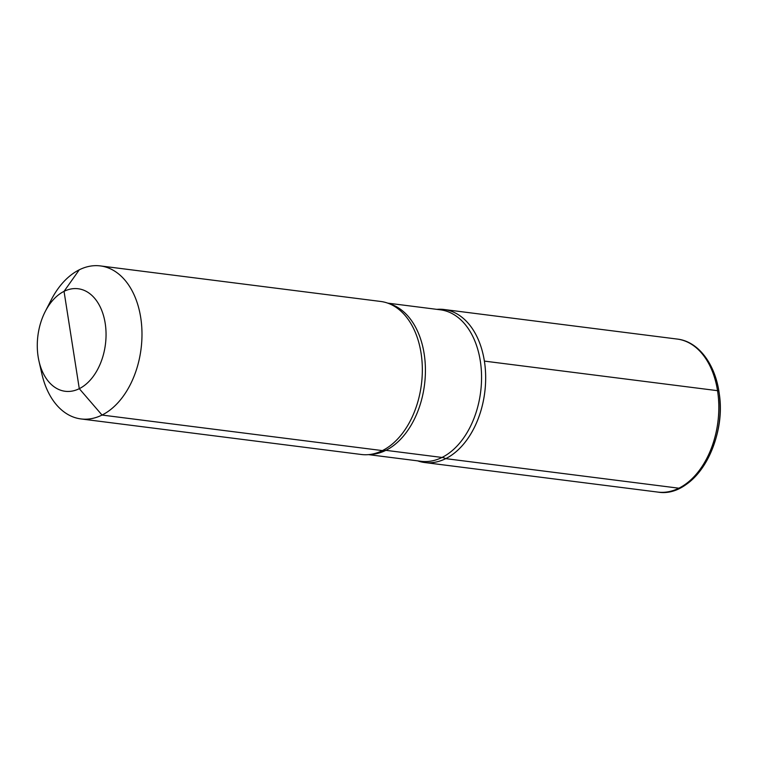 <?xml version="1.0" encoding="UTF-8"?>
<svg xmlns="http://www.w3.org/2000/svg" width="758" height="758" viewBox="0 0 758 758"><rect width="100%" height="100%" fill="white"/><g stroke="black" fill="none" stroke-linecap="round" stroke-linejoin="round"><path stroke-width="1.14" d="M717.542 390.673A3.856 1.165 -8.9 0 1 718.849 391.317C727.993 440.493 694.281 498.518 657.792 492.084L424.641 462.522L657.792 492.084A77.127 50.805 -82.8 0 0 678.874 488.199A77.127 50.805 -82.8 0 0 718.811 406.117A77.127 50.805 -82.8 0 0 677.197 339.063C700.752 341.612 718.726 369.241 719.977 402.365C722.166 438.058 704.627 476.422 680.021 488.019A3.856 2.653 -116.5 0 1 678.874 488.199A3.856 2.653 63.5 0 0 680.03 488.019C672.716 491.639 665.306 492.994 657.792 492.084A77.127 50.805 -82.8 0 0 717.542 390.673L484.39 361.102A77.127 50.805 -82.8 0 1 424.641 462.522A77.127 50.805 97.2 0 1 417.63 460.855A77.127 50.805 -82.8 0 0 424.641 462.522A77.127 50.805 97.2 0 0 445.723 458.637A77.127 50.805 97.2 0 1 417.63 460.855A77.127 50.805 97.2 0 0 445.723 458.637A77.127 50.805 -82.8 0 0 485.471 371.183A77.127 50.805 -82.8 0 0 436.845 309.359A77.127 50.805 -82.8 0 1 485.471 371.183A77.127 50.805 -82.8 0 1 445.723 458.637L678.874 488.199L445.723 458.637A15.425 10.631 -116.5 0 0 442.009 457.453L385.879 450.337A15.425 10.631 -116.5 0 0 382.392 450.603A77.127 50.805 -82.8 0 0 421.912 379.701A77.127 50.805 -82.8 0 0 394.814 306.545A77.127 50.805 -82.8 0 1 421.912 379.701A77.127 50.805 -82.8 0 1 382.392 450.603A77.127 50.805 97.2 0 1 376.233 453.094A77.127 50.805 97.2 0 0 382.392 450.603L102.036 415.052A77.127 50.805 97.2 0 1 80.964 418.937A77.127 50.805 97.2 0 1 41.851 373.817A77.127 50.805 97.2 0 0 80.964 418.937L361.32 454.487A77.127 50.805 97.2 0 0 376.233 453.094A77.127 50.805 97.2 0 1 361.32 454.487L80.964 418.937A77.127 50.805 97.2 0 0 102.036 415.052A77.127 50.805 -82.8 0 0 141.983 332.97A77.127 50.805 -82.8 0 0 100.369 265.916A77.127 50.805 -82.8 0 0 79.287 269.801L64.042 291.356L79.287 388.674A51.677 34.034 -82.8 0 0 105.201 323.334A51.677 34.034 -82.8 0 0 64.042 291.356A51.677 34.034 97.2 0 0 45.253 311.491A51.677 34.034 97.2 0 1 64.042 291.356A51.677 34.034 -82.8 0 1 105.201 323.334A51.677 34.034 -82.8 0 1 79.287 388.674A51.677 34.034 97.2 0 1 38.961 361.045A51.677 34.034 97.2 0 1 45.253 311.491L51.231 299.855A77.127 50.805 97.2 0 1 79.287 269.801A77.127 50.805 97.2 0 0 51.231 299.855L45.253 311.491A51.677 34.034 97.2 0 0 38.961 361.045L41.851 373.817L38.961 361.045A51.677 34.034 97.2 0 0 79.287 388.674L102.036 415.052A77.127 50.805 -82.8 0 0 141.983 332.97A77.127 50.805 -82.8 0 0 100.369 265.916A77.127 50.805 -82.8 0 0 79.287 269.801M394.814 306.545A77.127 50.805 -82.8 0 0 380.724 301.466A77.127 50.805 -82.8 0 1 394.814 306.545M445.723 458.637A77.127 50.805 -82.8 0 0 485.66 376.555A77.127 50.805 -82.8 0 0 444.046 309.501A77.127 50.805 -82.8 0 0 436.845 309.359M385.879 450.337A76.35 50.293 -82.8 0 0 425.39 373.04A76.35 50.293 -82.8 0 0 389.404 303.769A76.35 50.293 -82.8 0 1 425.39 373.04A76.35 50.293 -82.8 0 1 385.879 450.337A76.35 50.293 97.2 0 1 370.292 454.43A76.35 50.293 97.2 0 0 385.879 450.337M442.009 457.453A76.35 50.293 97.2 0 1 421.145 461.3A76.35 50.293 97.2 0 0 442.009 457.453A76.35 50.293 -82.8 0 0 481.557 376.186A76.35 50.293 -82.8 0 0 440.36 309.804A76.35 50.293 -82.8 0 1 481.557 376.186A76.35 50.293 -82.8 0 1 442.009 457.453M100.369 265.916L380.724 301.466L100.369 265.916M368.53 454.629L421.145 461.3L368.53 454.629M387.736 303.134L440.36 309.804L387.736 303.134M444.046 309.501L677.197 339.063"/></g></svg>
